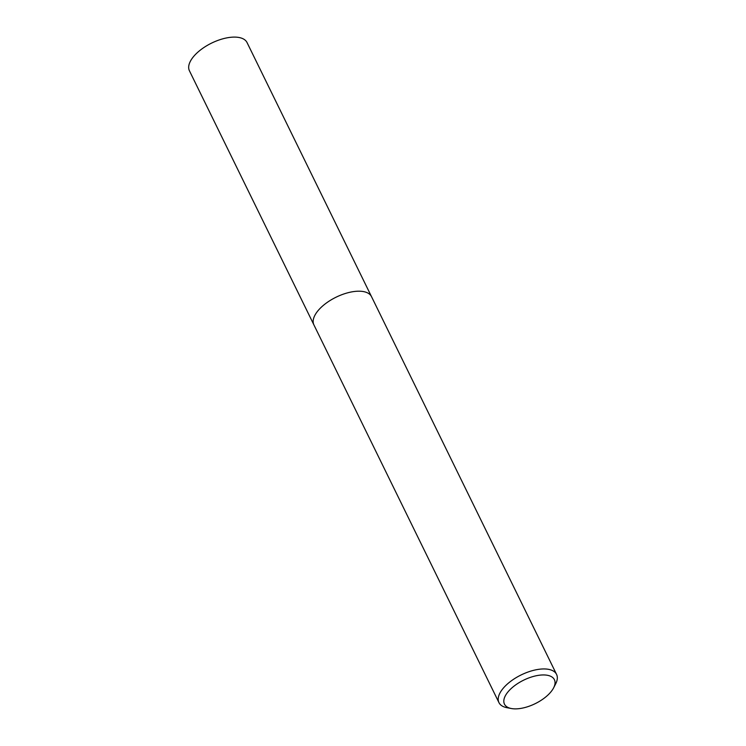 <?xml version="1.0" encoding="UTF-8"?>
<svg xmlns="http://www.w3.org/2000/svg" width="746" height="746" viewBox="0 0 746 746"><rect width="100%" height="100%" fill="white"/><g stroke="black" fill="none" stroke-linecap="round" stroke-linejoin="round"><path stroke-width="1.12" d="M511.402 708.532L506.963 707.693A32.078 15.106 -26.1 0 1 498.962 702.629A32.078 15.106 -26.1 0 1 509.145 682.525A32.078 15.106 -26.1 0 1 540.216 669.143A32.078 15.106 -26.1 0 1 556.572 674.412A32.078 15.106 -26.1 0 1 555.677 683.83L553.616 687.849A27.798 13.092 -26.1 0 1 518.638 708.7A27.798 13.092 -26.1 0 1 511.402 708.532A27.798 13.092 -26.1 0 1 508.399 691.411A27.798 13.092 -26.1 0 1 540.216 675.121A27.798 13.092 -26.1 0 1 553.616 687.849M498.962 702.629L313.907 324.883A32.078 15.106 -26.1 0 1 324.09 304.778A32.078 15.106 -26.1 0 1 355.161 291.397A32.078 15.106 -26.1 0 1 371.517 296.656L556.572 674.412M313.852 324.771L189.428 70.786A32.078 15.106 -26.1 0 1 199.611 50.681A32.078 15.106 -26.1 0 1 230.682 37.3A32.078 15.106 -26.1 0 1 247.038 42.559L371.461 296.544M355.161 291.397A32.078 15.106 -26.1 0 1 371.517 296.656"/></g></svg>
